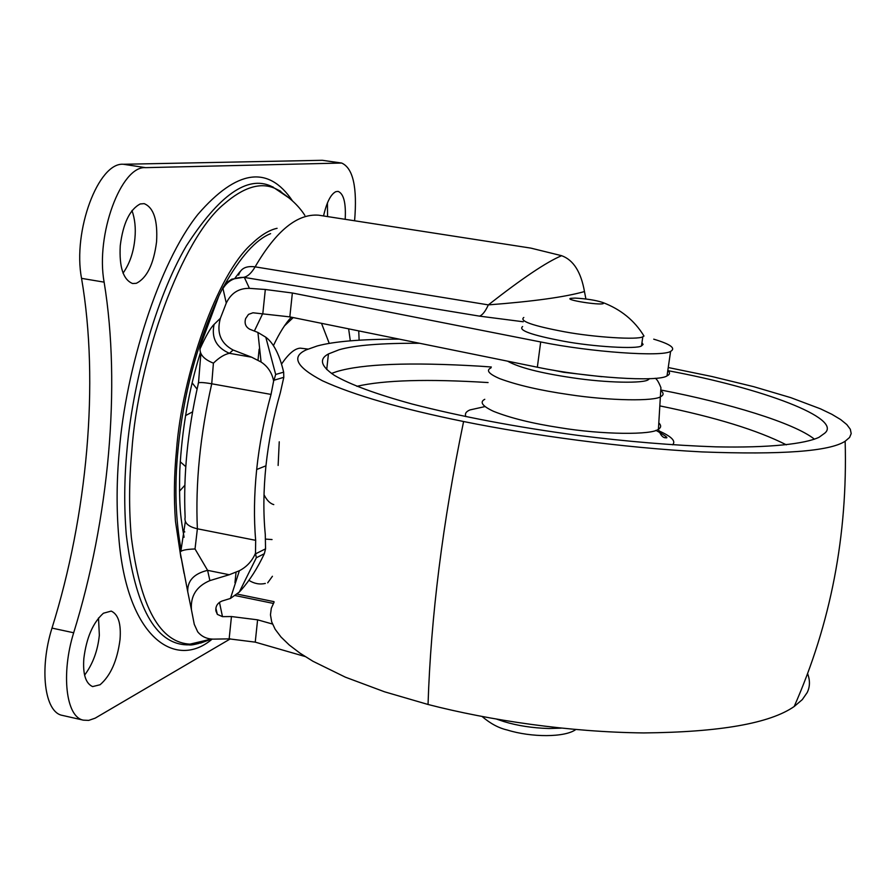 <?xml version="1.0" encoding="UTF-8"?>
<svg xmlns="http://www.w3.org/2000/svg" width="896" height="896" viewBox="0 0 896 896"><rect width="100%" height="100%" fill="white"/><g stroke="black" fill="none" stroke-linecap="round" stroke-linejoin="round"><path stroke-width="1.34" d="M293.238 317.576L284.48 325.853M262.808 313.387L254.363 331.05M248.931 580.362C254.251 583.688 259.717 584.707 265.317 583.442M265.597 539.101L272.048 539.56M329.258 343.414L321.507 323.333M292.354 318.237L290.942 317.542M255.674 553.784L265.552 548.845L264.342 553.706L256.334 557.76L239.266 592.099L230.462 598.438L239.389 570.718C246.826 566.81 252.202 560.963 255.494 553.179L256.334 557.76M275.677 374.461L283.651 372.165L283.797 377.328L273.974 380.229L273.638 381.013C272.003 372.781 267.814 366.442 261.072 362.006L257.925 332.461L265.798 337.21L275.677 374.461L273.974 380.229M265.552 548.845L265.283 534.464C263.211 513.206 263.435 490.325 265.944 465.819C268.621 441.123 273.426 416.763 280.336 392.739L283.797 377.328M239.266 592.099L241.416 589.747C249.794 580.272 257.443 568.266 264.342 553.706M283.651 372.165C279.888 356.093 274.546 344.926 267.602 338.677L265.798 337.21M523.242 321.765L479.483 316.131C482.395 315.179 485.352 311.427 488.354 304.886C522.234 278.331 546.661 261.946 561.635 255.696L530.835 248.114L318.651 215.197C297.349 213.506 276.17 230.72 255.125 266.851C251.642 272.798 248.024 276.248 244.261 277.211L231.795 279.16L227.394 282.05L223.328 286.866L218.938 295.736L201.6 342.518L200.01 348.947C205.789 336.09 210.482 327.914 214.099 324.397C211.221 337.904 216.328 347.536 229.421 353.315C224.47 354.312 219.139 357.594 213.416 363.16L211.736 383.79C200.11 435.277 195.328 483.605 197.378 528.786L195.026 548.968L207.603 570.338L209.877 580.608C196.482 586.286 190.344 596.03 191.453 609.851L187.734 591.73C187.298 580.81 193.917 573.675 207.603 570.338L229.264 574.739L209.877 580.608M214.099 324.397L220.382 318.282C216.384 332.774 220.64 343.358 233.128 350.022L229.421 353.315L251.63 357.19L261.072 362.006M200.01 348.947C199.842 354.771 204.31 359.509 213.416 363.16M187.734 591.73L180.197 552.339C180.768 550.413 185.718 549.293 195.026 548.968M180.197 552.339L184.072 573.406M244.261 277.211L249.435 288.355C238.818 288.154 231.101 293.059 226.274 303.083L222.802 287.795M479.483 316.131L244.552 277.458C234.819 276.909 227.517 280.773 222.667 289.05M191.453 609.851L194.264 624.322L197.702 631.826C201.701 636.686 207.032 639.117 213.696 639.128L229.152 638.87L255.237 642.141L305.066 656.51M257.925 332.461L249.794 329.246C245.627 326.973 244.238 323.4 245.65 318.55L248.494 314.395L252.963 312.782L289.822 316.882L292.365 293.003L265.317 289.486L249.435 288.355M219.464 602.336L222.477 616.65L217.347 614.387L215.891 610.87C215.466 606.267 217.493 602.986 221.973 601.048L230.462 598.438M239.389 570.718L229.264 574.739M273.638 381.013L271.04 394.419L211.736 383.79C202.003 382.133 197.512 382.11 198.285 383.712C187.622 430.808 183.232 475.328 185.125 517.261C184.083 522.838 188.171 526.68 197.378 528.786L255.674 540.333L255.494 553.179M238.638 275.094C240.677 268.419 246.176 265.675 255.125 266.851L488.354 304.886C533.288 301.459 565.32 297.013 584.472 291.558L585.906 299.006M561.635 255.696C573.384 259.952 581 271.914 584.472 291.558M255.674 540.333C253.781 518.403 254.106 494.794 256.67 469.504C259.325 444.517 264.107 419.496 271.04 394.419M222.477 616.65L231.459 616.549L229.152 638.87M272.485 624.03L257.6 619.83L231.459 616.549M220.382 318.282L226.274 303.083M233.128 350.022L251.63 357.19M359.117 340.178L358.747 330.904M667.8 370.53C670.264 372.669 670.006 374.45 667.027 375.872C658.47 382.278 586.925 377.653 537.342 367.214L289.822 316.882M653.722 339.17C670.499 344.176 676.122 348.242 670.6 351.389C662.133 357.157 590.453 352.094 540.691 341.958L292.365 293.003M553.291 370.205L563.685 372.299L601.765 376.701M419.586 343.269C381.752 343.067 354.95 345.229 339.17 349.731L328.44 353.942C318.797 359.072 320.802 366.229 334.466 375.413C350.314 384.63 376.253 394.173 412.25 404.051C461.586 416.752 516.947 427.213 578.346 435.434C626.909 441.56 672.739 445.368 715.826 446.846C769.944 448 805.112 443.878 819.034 437.293L824.746 433.182C842.856 418.466 763.258 388.349 667.789 370.642M399.179 339.125C361.256 339.147 333.939 341.432 317.24 345.968L306.51 349.754C290.875 356.653 296.218 367.002 322.538 380.822C353.954 395.203 400.971 408.766 463.59 421.523C532 435.4 622.462 447.765 701.87 451.909C781.962 454.922 829.73 451.36 845.152 441.235L849.598 437.45L851.2 433.574L850.315 429.262L846.821 424.581L840.661 419.563L831.846 414.288L820.467 408.822L790.776 397.645L753.704 386.68L711.939 376.51L668.248 367.528M274.064 602.19L271.309 608.261L270.458 614.835L271.69 621.869L275.173 629.294L281.03 637.045L289.296 645.03L299.981 653.15L312.995 661.293L345.374 677.174L384.552 691.802L428.042 704.48C489.742 720.418 569.262 732.133 643.698 732.928C719.768 732.2 769.933 723.397 794.181 706.518L802.278 699.642L807.195 692.552C810.04 686.75 810.174 680.445 807.587 673.613M120.019 639.61C117.286 660.565 110.645 675.606 100.083 684.746L92.613 686.594C85.624 683.446 82.712 674.05 83.854 658.392C86.475 637.65 93.005 622.586 103.432 613.222L111.205 611.094C118.328 614.331 121.262 623.84 120.019 639.61M98.504 617.971L99.344 635.174C97.776 650.653 92.859 663.981 84.582 675.158M156.565 241.842C153.675 264.219 146.91 278.051 136.293 283.315L132.586 283.528C123.234 279.742 119.123 267.12 120.254 245.672C123.043 223.429 129.696 209.53 140.213 203.963L144.166 203.638C153.698 207.581 157.83 220.315 156.565 241.842M131.981 210.504C134.915 218.859 135.89 228.133 134.915 238.336C133.661 252.09 129.696 263.693 123.021 273.179M327.421 202.899L327.566 216.574M323.534 215.958C326.693 202.238 330.803 194.141 335.888 191.654L338.106 191.386C343.706 193.682 346.069 202.989 345.195 219.318M179.491 489.597L179.715 490.874M230.35 638.859L95.155 718.166L88.738 720.384L83.418 720.16C65.856 717.214 60.973 673.411 73.674 632.766L51.99 628.096C87.304 515.469 99.49 382.693 81.547 278.354C72.475 231.123 98.459 161.997 123.402 164.27L322.37 160.294L341.656 163.038C353.091 168.112 357.403 187.365 354.592 220.774M73.674 632.766C108.741 519.736 121.251 386.658 104.126 282.15C95.435 234.853 121.195 165.469 145.611 167.653L341.656 163.038M83.418 720.16L62.328 715.389C44.386 712.354 39.211 668.595 51.99 628.096M307.989 349.082L300.328 348.152C294.75 348.466 288.49 353.774 281.546 364.09M279.25 441.795L278.13 465.45M264.006 494.704C266.806 500.293 270.054 503.586 273.773 504.594M496.81 719.186L504.034 721.616C517.418 725.704 532.392 728.011 548.946 728.515L561.333 728.146M522.626 326.536C517.866 330.232 531.462 335.104 563.405 341.174C592.704 346.707 637.123 349.406 641.502 345.901L643.082 344.445L641.962 342.675M523.802 317.475C519.064 321.026 532.683 325.797 564.67 331.811C594.003 337.288 638.456 340.11 642.813 336.739L643.989 336.045L641.861 332.741M603.266 303.61L602.717 302.478C595.773 300.205 586.555 298.738 575.053 298.088L570.573 298.357C564.514 299.858 598.965 305.402 603.266 303.61M273.336 603.422L235.256 595.582M265.944 465.819L256.67 469.504M236.051 572.197L234.954 582.736M257.6 619.83L255.237 642.141M258.003 360.203L259.146 349.16M262.842 313.387L265.317 289.486M537.342 367.214L540.691 341.958M490.974 367.898C485.789 370.294 488.723 373.89 499.766 378.661C517.261 385.134 540.232 390.432 568.702 394.554C610.042 400.915 655.346 401.397 660.934 396.502L661.326 396.278C663.622 394.934 663.667 393.198 661.45 391.07M484.77 399.302C479.405 402.08 482.339 406.101 493.562 411.342C510.339 418.029 532.392 423.483 559.698 427.672C602.582 434.784 652.635 435.075 658.426 429.184L658.818 428.926C661.214 427.347 661.237 425.354 658.896 422.946M814.453 439.208C794.102 422.8 727.933 402.965 661.371 390.107M491.333 367.002L479.203 366.139C409.942 362.051 362.443 363.877 336.728 371.594L331.498 373.442M507.55 361.155C518.874 367.517 540.344 373.038 571.973 377.72C606.558 383.006 644.258 383.555 648.39 379.613L649.611 378.627M672.571 444.808C676.189 441.179 671.608 436.52 658.829 430.842M484.882 406.605L469.952 409.931C465.965 411.6 464.61 413.829 465.898 416.629M488.074 382.558C427.739 378.818 384.003 380.072 356.854 386.322M786.352 444.842C757.546 430.214 715.49 417.267 660.206 405.966M463.59 421.523C442.702 522.48 430.853 616.795 428.042 704.48M210.538 639.419L200.805 643.014L190.904 644.202C160.194 643.216 140.347 607.589 131.342 537.32C128.878 509.41 129.035 480.693 131.802 451.181C138.006 359.822 181.63 238.403 224.258 203.862C243.499 187.242 260.31 182.045 274.714 188.272L289.654 198.374M281.826 192.405L271.197 186.222C247.43 175.213 219.15 195.104 186.357 245.918C155.277 299.051 132.53 383.869 126.918 450.643C124.242 479.338 124.029 507.349 126.28 534.654C135.139 607.051 155.344 643.787 186.883 644.874L200.928 642.466M212.15 639.094C175.941 669.928 126.706 638.646 118.787 537.275C116.39 509.197 116.57 480.379 119.302 450.834C125.653 369.253 158.693 263.301 197.96 214.323C236.891 169.411 268.408 164.965 292.522 200.962M277.088 228.312C269.293 229.958 260.781 235.189 251.574 243.992C217.034 274.422 182.078 374.774 176.512 450.038C174.104 474.398 173.757 498.187 175.482 521.394L180.947 557.816M267.702 582.826L272.429 576.274M273.392 187.499L272.877 186.827M189.37 644.963L190.456 644.269M181.205 550.155C175.459 519.557 174.406 486.013 178.035 449.523C183.075 395.931 196.594 344.938 218.59 296.52M224.269 285.443C240.498 256.76 255.942 239.501 270.614 233.654M104.126 282.15L81.547 278.354M145.611 167.653L123.402 164.27M340.368 162.96L322.37 160.294M291.278 317.184C285.41 323.49 279.462 332.942 273.459 345.554M350.302 340.827L348.645 328.843M198.509 382.738L200.872 353.64M185.315 521.696L180.858 551.32M215.858 608.194L217.347 614.387M237.194 594.093L274.019 601.664M667.027 375.872L670.6 351.389M655.2 378.258C656.869 379.098 658.784 382.234 660.923 387.666L658.426 429.184C660.184 434.549 662.402 437.405 665.067 437.774C663.051 436.878 674.878 441.067 655.917 430.338M328.44 353.942L326.715 369.533M845.152 441.235C847.795 534.979 830.805 623.414 794.181 706.518M211.478 639.05L186.883 644.874C191.262 644.65 189.168 645.826 198.654 643.485M304.83 215.354C298.245 205.016 288.21 195.989 274.714 188.272L280.638 191.195M184.061 537.286C181.07 518.672 178.909 510.866 179.771 470.747C181.91 429.285 188.787 389.894 200.424 352.587M235.144 277.883L239.882 271.779M216.182 301.605L215.858 302.926M182.75 530.051L184.778 531.922M184.845 485.274L179.514 491.176M180.23 461.776L185.774 466.648M192.539 411.88L185.494 415.621M192.102 382.816L197.064 389.122M642.813 336.739L641.502 345.901M575.758 729.546C565.006 737.542 531.328 737.565 507.214 729.994C498.736 728.078 490.37 723.587 482.115 716.52M643.989 336.045C634.558 320.51 620.794 309.322 602.717 302.478"/></g></svg>
